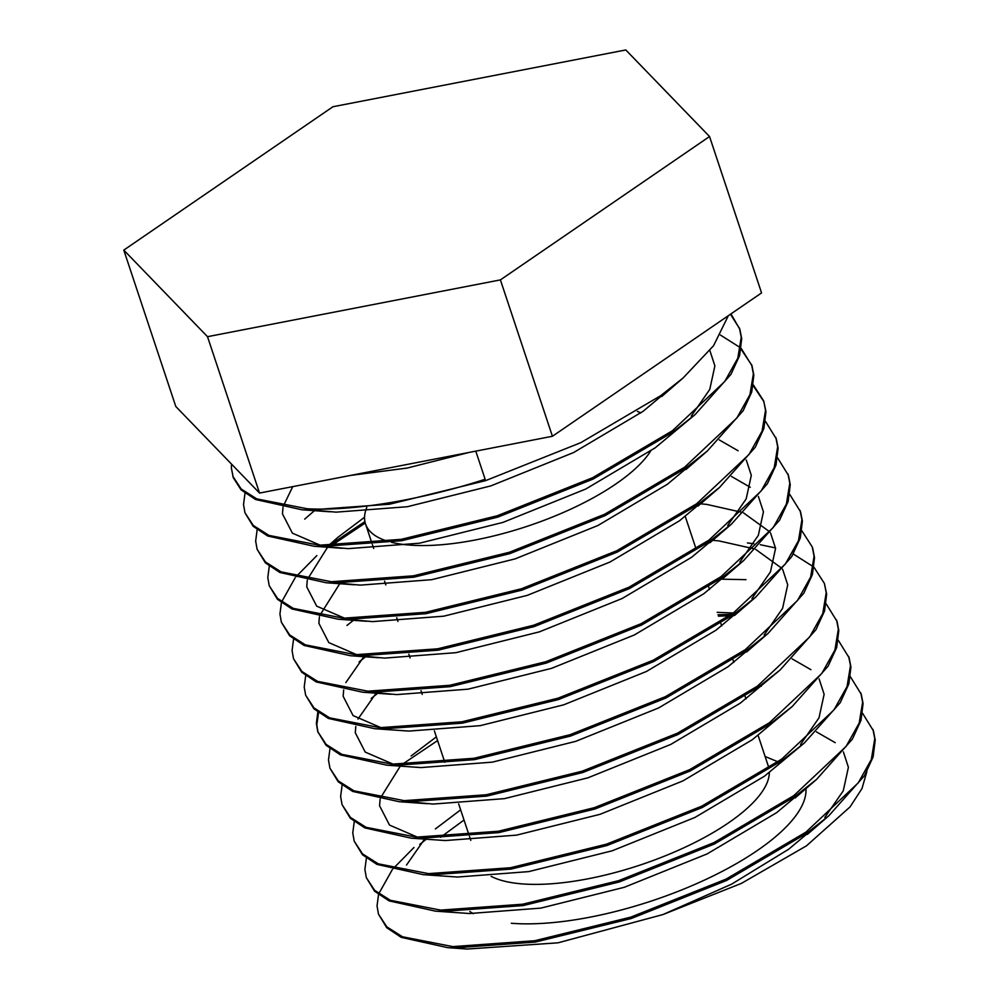 <?xml version="1.0" encoding="UTF-8"?>
<svg xmlns="http://www.w3.org/2000/svg" width="999" height="999" viewBox="0 0 999 999"><rect width="100%" height="100%" fill="white"/><g stroke="black" fill="none" stroke-linecap="round" stroke-linejoin="round"><path stroke-width="1.5" d="M511.326 923.263A182.18 63.499 -18.4 0 0 702.26 881.106A182.18 63.499 -18.4 0 0 805.931 788.623M758.091 735.389L768.356 766.245A152.872 53.284 161.6 0 1 768.868 768.056M769.33 772.564A152.872 53.284 161.6 0 1 680.269 849.437A152.872 53.284 161.6 0 1 522.065 883.89A152.872 53.284 161.6 0 1 491.133 876.335M637.362 411.426A152.872 53.284 161.6 0 1 640.871 412.912M650.636 451.086A152.872 53.284 161.6 0 1 409.353 545.067M426.236 839.26L419.755 844.392M378.521 894.617L377.035 905.943L378.484 914.147L386.725 927.709L401.198 937.362L447.677 947.651L453.221 947.989L535.239 942.082L631.256 918.506L726.523 880.494L806.418 833.491L828.708 815.896L864.51 775.636L873.114 756.917L875.211 740.059L873.413 730.781L862.599 713.323M413.973 847.502L393.032 868.755M392.207 869.792L378.771 893.768M378.484 914.147L386.825 926.86L402.497 936.775L452.759 946.602L534.79 940.708L630.794 917.132L726.061 879.12L805.956 832.117L858.216 782.916L871.328 759.515L874.762 738.686L872.951 729.395M366.383 858.129L364.897 869.455L366.346 877.671L374.588 891.22L389.061 900.873L435.539 911.163L441.083 911.488L523.101 905.594L619.118 882.017L714.385 844.005L794.28 797.002L816.57 779.407L852.372 739.148L860.976 720.429L863.074 703.571L861.275 694.293L850.461 676.835M366.346 877.671L374.687 890.371L390.359 900.286L440.621 910.114L522.652 904.22L618.656 880.643L713.923 842.632L793.818 795.629L846.078 746.428L859.19 723.026L862.624 702.197L860.813 692.906M354.245 821.64L352.759 832.966L354.208 841.183L362.45 854.732L376.923 864.385L423.401 874.674L428.946 874.999L510.964 869.105L606.98 845.529L702.247 807.517L782.142 760.514L804.432 742.919L840.234 702.659L848.838 683.94L850.936 667.082L849.138 657.804L838.323 640.347M748.039 650.761L746.103 650.774M437.599 740.584L402.073 764.46M354.208 841.183L362.55 853.883L378.221 863.798L428.484 873.626L510.514 867.731L606.518 844.155L701.785 806.143L781.68 759.14L833.94 709.939L847.052 686.538L850.486 665.709L848.675 656.418M729.532 615.759L718.443 616.183M342.108 785.152L340.622 796.478L342.07 804.682L350.312 818.243L364.785 827.896L411.263 838.186L416.808 838.511L498.826 832.617L594.842 809.04L690.109 771.028L770.004 724.025L792.294 706.43L828.096 666.171L836.7 647.452L838.798 630.594L837 621.316L826.185 603.858M731.543 614.323L717.981 614.797M342.07 804.682L350.412 817.394L366.084 827.309L416.346 837.137L498.376 831.243L594.38 807.667L689.647 769.655L769.542 722.652L821.802 673.451L834.914 650.049L838.348 629.22L836.538 619.929M745.978 579.67L722.165 579.183M377.672 693.306L371.203 698.438M329.97 748.663L328.484 759.989L329.932 768.194L338.174 781.755L352.647 791.408L399.125 801.697L404.67 802.022L486.688 796.128L582.704 772.552L677.971 734.54L757.866 687.537L780.157 669.942L815.958 629.682L824.562 610.963L826.66 594.105L824.4 583.453M329.932 768.194L338.274 780.906L353.946 790.821L404.208 800.649L486.238 794.754L582.242 771.178L677.509 733.166L757.404 686.163L809.665 636.962L822.776 613.561L826.21 592.732L824.4 583.441L814.048 567.37M710.027 542.694L707.729 542.732M365.534 656.818L359.066 661.95M318.531 712.699L316.808 724.874L318.032 732.392M317.832 712.175L316.346 723.501L317.794 731.705L326.036 745.266L340.509 754.919L386.988 765.209L392.532 765.534L474.55 759.64L570.566 736.063L665.834 698.051L745.729 651.048L768.019 633.453L803.82 593.194L812.424 574.475L814.522 557.617L812.711 548.339M711.625 541.296L709.69 541.308M317.794 731.705L326.136 744.417L341.808 754.332L392.07 764.16L474.1 758.266L570.104 734.69L665.371 696.678L745.266 649.675L797.527 600.474L810.639 577.072L814.073 556.243L812.262 546.952L801.91 530.881M353.983 619.88L346.928 625.461M305.694 675.686L304.208 687.012L305.657 695.217L313.898 708.778L328.371 718.431L374.837 728.721L380.394 729.045L462.412 723.151L558.429 699.575L653.696 661.563L733.591 614.56L755.881 596.965L791.683 556.705L800.286 537.986L802.384 521.128L800.574 511.85L789.772 494.393M305.657 695.217L313.998 707.929L329.67 717.844L379.932 727.672L461.963 721.778L557.966 698.201L653.234 660.189L733.129 613.186L785.389 563.985L798.501 540.584L801.935 519.755L800.124 510.464M293.556 639.198L292.07 650.524L293.519 658.728L301.76 672.29L316.233 681.942L362.699 692.232L368.256 692.557L450.274 686.663L546.291 663.086L641.558 625.074L721.453 578.071L743.743 560.476L779.545 520.217L788.149 501.498L790.246 484.64L788.436 475.362L777.634 457.904M293.519 658.728L301.86 671.44L317.532 681.355L367.794 691.183L449.825 685.289L545.829 661.713L641.096 623.701L720.991 576.698L773.251 527.497L786.363 504.095L789.797 483.266L787.986 473.976M365.247 523.026L331.493 545.554M281.418 602.709L279.932 614.035L281.381 622.24L289.623 635.801L304.096 645.454L350.562 655.744L356.119 656.068L438.136 650.174L534.153 626.598L629.42 588.586L709.315 541.583L731.605 523.988L767.407 483.728L776.011 465.01L778.109 448.151L776.298 438.873L765.496 421.416M364.91 521.578L329.245 545.529M316.858 555.594L295.929 576.848M295.092 577.884L281.668 601.86M281.381 622.24L289.722 634.952L305.394 644.867L355.656 654.695L437.687 648.801L533.691 625.224L628.958 587.212L708.853 540.209L761.113 491.008L774.225 467.607L777.659 446.778L775.848 437.487M269.28 566.221L267.794 577.547L269.243 585.751L277.485 599.313L291.958 608.965L338.424 619.255L343.981 619.58L425.999 613.686L522.015 590.109L617.282 552.097L697.177 505.094L719.467 487.5L755.269 447.24L763.873 428.521L765.971 411.663L763.711 401.011M269.243 585.751L277.585 598.463L293.256 608.379L343.519 618.206L425.549 612.312L521.553 588.736L616.82 550.724L696.715 503.721L748.975 454.52L762.087 431.118L765.521 410.289L763.711 400.999L753.358 384.927M257.143 529.732L255.657 541.058L257.105 549.263L265.347 562.824L279.82 572.477L326.286 582.767L331.843 583.091L413.861 577.197L509.877 553.621L605.144 515.609L685.039 468.606L707.317 451.011L743.131 410.751L751.735 392.033L753.833 375.174L752.022 365.896L741.221 348.439M257.105 549.263L265.447 561.975L281.119 571.89L331.381 581.718L413.411 575.824L509.415 552.247L604.682 514.235L684.577 467.232L736.837 418.032L749.949 394.63L753.383 373.801L751.573 364.51M245.005 493.244L243.519 504.57L244.967 512.774L253.209 526.336L267.682 535.988L314.148 546.278L319.705 546.603L401.723 540.709L497.739 517.132L593.006 479.12L672.901 432.117L695.179 414.523L730.993 374.263L739.597 355.544L741.695 338.686L739.884 329.408L730.956 313.886M244.967 512.774L253.309 525.486L268.981 535.402L319.243 545.229L401.261 539.335L497.277 515.759L592.544 477.747L672.439 430.731L724.7 381.543L737.811 358.142L741.233 337.312L739.435 328.022M231.493 464.073L231.381 468.081L233.291 477.672L241.071 489.847L255.544 499.5L302.01 509.79L307.567 510.114L389.585 504.22L485.601 480.644L580.856 442.632L660.764 395.629L683.041 378.034L713.536 345.729L728.358 315.659M232.829 476.286L241.171 488.998L256.843 498.913L307.105 508.741C352.547 511.401 421.153 500.037 485.139 479.27L475.786 451.136M813.461 566.795L793.281 554.008M775.549 547.952L760.326 544.717M753.795 543.718L747.452 542.944M763.935 401.698L753.221 385.739M751.797 365.209L741.083 349.25M740.634 347.864L720.454 335.065M739.647 328.721L730.444 314.235M709.54 136.526L761.563 292.907L552.422 436.276L259.54 493.069L175.799 406.493L123.789 250.112L332.929 106.743L625.799 49.95L709.54 136.526L500.399 279.895L207.517 336.688L123.789 250.112M552.422 436.276L500.399 279.895M259.54 493.069L207.517 336.688M469.805 911.45A182.18 63.499 -18.4 0 0 473.376 913.673M464.023 820.017L440.584 837.274M457.642 948.163L467.145 949.05L558.016 942.819L662.949 914.56L741.395 883.391L806.468 845.841L850.049 806.917L861.987 788.561L866.87 771.578M408.241 544.979A152.872 53.284 161.6 0 1 391.496 542.307M388.049 541.358A152.872 53.284 161.6 0 1 365.522 523.926A152.872 53.284 161.6 0 1 366.758 507.492M662.949 914.56L731.605 884.165L788.723 849.187L817.082 825.461M824.799 817.457L843.281 790.796L848.401 767.282L843.393 751.922M835.226 742.682L816.408 731.855M460.639 809.839L435.364 828.958M424.563 839.135L406.518 865.034M435.539 911.163L469.567 913.523L540.859 908.103L624.325 887.287L707.142 853.908L776.585 812.699L804.944 788.973M761.288 686.251L759.789 686.126M423.401 874.674L457.43 877.035L528.721 871.615L612.187 850.798L695.004 817.419L764.447 776.211L804.432 742.919M800.524 744.48L819.005 717.819L824.125 694.305L819.118 678.945M810.951 669.705L792.132 658.878M749.15 649.762L747.652 649.637M436.363 736.862L411.089 755.981M400.287 766.158L380.332 798.176M380.082 799.437L379.57 805.756L389.51 825.074L417.607 837.199M411.263 838.186L445.292 840.546L516.583 835.127L600.049 814.31L682.866 780.931L752.309 739.722L792.294 706.43M737.012 613.274L735.514 613.149M733.391 612.999L717.157 612.337M414.373 802.322L433.154 804.058L504.445 798.638L587.912 777.821L670.729 744.442L740.172 703.234L780.157 669.942M724.874 576.785L723.376 576.66M376.348 692.831L357.967 719.08M355.794 726.46L355.294 732.779L365.234 752.097L393.319 764.223M386.988 765.209L421.016 767.569L492.307 762.15L575.774 741.333L658.591 707.954L728.034 666.745L756.393 643.019M764.11 635.014L782.592 608.354L787.712 584.84L782.692 569.48M781.992 568.419L755.719 549.413M754.382 548.888L718.968 540.909L711.238 540.172M363.873 656.693L345.829 682.592M343.656 689.972L343.156 696.291L353.097 715.609L381.181 727.734M374.837 728.721L408.878 731.081L480.169 725.661L563.636 704.844L646.453 671.465L715.896 630.257L744.255 606.53M751.972 598.526L770.454 571.865L775.574 548.351L770.554 532.991M769.854 531.918L743.581 512.924M742.245 512.4L706.83 504.42L700.624 503.796M377.959 692.856L396.728 694.592L468.032 689.173L551.498 668.356L634.315 634.977L703.758 593.768L732.117 570.042M739.834 562.037L758.316 535.377L763.436 511.863L758.416 496.503M750.261 487.262L731.443 476.436M339.935 583.366L319.643 615.734M319.38 616.995L318.881 623.314L328.821 642.632L356.905 654.757M365.821 656.368L384.59 658.104L455.894 652.684L539.36 631.868L622.177 598.488L691.62 557.28L719.979 533.553M727.697 525.549L746.178 498.888L751.298 475.362L746.278 460.015M738.124 450.774L719.305 439.947M364.56 517.245L338.261 537.05L329.133 545.529M327.797 546.878L307.505 579.245M307.242 580.506L306.743 586.825L316.683 606.143L344.767 618.269M353.683 619.88L372.452 621.615L443.756 616.183L527.222 595.379L610.039 562L679.482 520.791L707.841 497.065M664.185 394.343L662.687 394.218M341.546 583.391L360.314 585.127L431.618 579.695L515.084 558.891L597.902 525.511L667.344 484.303L695.704 460.576M292.732 486.638L283.229 506.268M282.967 507.529L282.467 513.848L292.407 533.166L320.492 545.292M329.408 546.903L348.176 548.638L419.48 543.206L502.947 522.402L585.764 489.023L655.207 447.814L695.179 414.523M691.283 416.084L709.765 389.423L714.884 365.896L709.864 350.549M317.27 510.414L336.039 512.15L407.342 506.718L490.796 485.914L573.613 452.535L643.069 411.326L671.428 387.6M350.499 475.437L407.192 468.044L469.118 452.435M765.109 756.493L777.921 761.825M685.264 516.458L696.116 549.075M708.716 586.937L709.54 589.435M720.853 623.426L721.678 625.923M732.991 659.914L733.815 662.412M745.129 696.403L745.953 698.9M812.724 548.339L812.262 546.965M365.522 523.926L371.978 543.331M372.44 544.705L373.688 548.463M384.578 581.193L385.826 584.952M396.715 617.694L397.964 621.44M408.853 654.183L410.102 657.929M420.991 690.671L422.24 694.417M434.378 730.906L444.805 762.262M458.653 803.883L469.08 835.239M469.542 836.625L470.791 840.371M447.677 947.651L467.145 949.05M828.708 815.896L807.317 834.427M816.57 779.407L795.179 797.939M399.125 801.697L427.347 803.72M768.019 633.453L746.628 651.985M755.881 596.965L734.49 615.496M362.699 692.232L390.934 694.255M743.743 560.476L722.352 579.008M350.562 655.744L378.796 657.767M731.605 523.988L710.214 542.519M338.424 619.255L366.658 621.278M719.467 487.5L698.076 506.031M326.286 582.767L354.52 584.79M707.317 451.011L685.938 469.542M314.148 546.278L342.382 548.301M302.01 509.79L330.244 511.813M683.041 378.034L661.663 396.566M338.261 537.05L328.484 545.516M314.797 510.377L304.72 519.105"/></g></svg>

